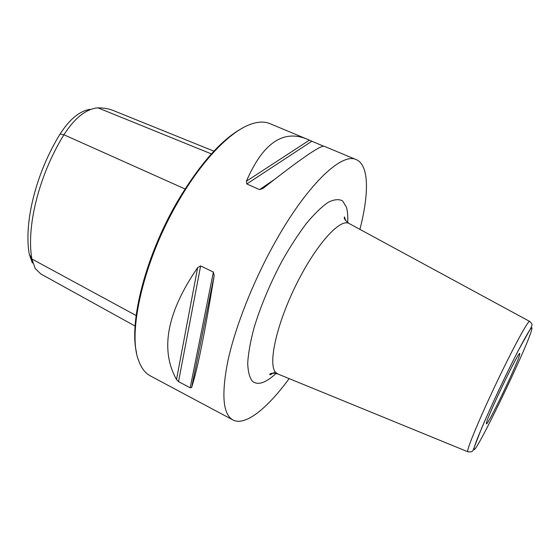 <?xml version="1.0" encoding="UTF-8"?>
<svg xmlns="http://www.w3.org/2000/svg" width="560" height="560" viewBox="0 0 560 560"><rect width="100%" height="100%" fill="white"/><g stroke="black" fill="none" stroke-linecap="round" stroke-linejoin="round"><path stroke-width="0.84" d="M213.899 151.172L113.491 110.614C108.843 108.71 103.712 107.807 98.084 107.898L96.012 108.059C84.826 109.956 74.137 118.86 63.931 134.764C38.871 175.203 26.18 226.954 31.878 258.986L35.196 268.478L40.754 273.91L135.1 326.074M32.368 263.018L29.267 254.17C23.674 223.02 35.875 173.054 60.095 134.029C69.517 119.35 79.45 111.125 89.887 109.347M519.701 354.55C517.902 363.02 487.725 425.887 486.423 423.815L486.374 423.318C486.318 418.502 519.022 350.154 519.764 353.493L519.701 354.55M359.905 229.369C369.131 193.816 369.18 165.081 356.335 159.677C341.81 151.872 305.97 185.633 273.231 245.56C252.21 283.766 235.011 327.943 227.843 361.081C221.242 394.744 222.943 414.372 232.932 419.965L150.346 375.879C145.194 373.17 141.274 368.011 138.565 360.409C127.33 332.486 143.752 260.344 178.164 201.691C201.74 160.594 230.153 131.439 250.495 124.32C258.09 121.597 264.572 121.373 269.927 123.641L307.174 139.174M289.142 378.616C267.463 408.261 245.245 426.489 232.932 419.965M246.82 183.96L246.393 181.223C262.899 143.031 283.269 129.059 307.482 139.3L311.822 141.26L246.82 183.96L259.567 189.609L262.899 188.524C300.426 158.97 320.88 144.893 324.247 146.293L324.282 146.307M323.694 146.202L311.822 141.26M136.528 352.597C128.919 322.133 145.733 255.626 177.331 201.67C200.095 163.499 222.04 138.838 243.166 127.687M200.62 265.923L213.374 272.069L214.179 275.59L191.611 387.541L190.169 387.793L178.535 381.626L176.498 379.533C159.88 349.643 166.936 312.333 197.659 267.603L200.62 265.923L178.535 381.626M191.611 387.541C197.547 369.068 205.072 331.744 214.179 275.59M136.129 315.525L31.878 258.986L29.267 254.17M60.095 134.029L63.931 134.764L185.038 188.965M98.084 107.898L211.372 153.909M473.991 448.861C474.019 444.92 489.265 409.591 505.967 375.228C522.676 340.788 534.289 320.698 531.601 330.008C527.191 347.662 472.843 460.061 473.991 448.861M349.293 223.615L529.627 321.405C531.51 323.127 532.301 324.387 532 325.178L530.873 328.02L518.42 350.266C506.681 373.058 491.05 406.168 481.565 428.344L473.158 450.058C472.815 451.64 471.037 452.207 467.831 451.759L467.67 451.157C467.551 447.244 480.816 415.618 497.287 381.171C513.751 346.703 528.213 320.243 529.627 321.405L529.669 321.433M345.646 220.626L344.456 216.916C343.686 218.4 345.219 220.591 349.055 223.482C340.046 218.05 315.756 244.874 296.037 284.97C276.22 324.996 267.729 364.854 275.765 372.526L277.977 374.045M347.634 222.565C348.026 216.195 347.599 211.008 346.353 207.004L342.566 200.9C338.877 198.877 334.054 199.374 328.097 202.384C321.559 206.913 314.328 213.934 306.39 223.44C298.242 234.248 290.136 246.743 282.086 260.918C270.074 283.584 260.729 305.872 254.051 327.768C250.453 341.313 248.339 353.031 247.709 362.908C247.94 371.469 249.522 377.594 252.441 381.29C257.873 385.609 265.762 382.984 276.108 373.422M274.155 179.669L259.567 189.609M309.4 140.154L246.393 181.223M213.374 272.069L190.169 387.793M197.659 267.603L176.498 379.533M467.831 451.759L277.725 373.94C273.042 372.806 270.375 373.009 269.724 374.535C269.549 375.179 271.229 374.381 274.771 372.148M356.335 159.677L324.247 146.293"/></g></svg>
